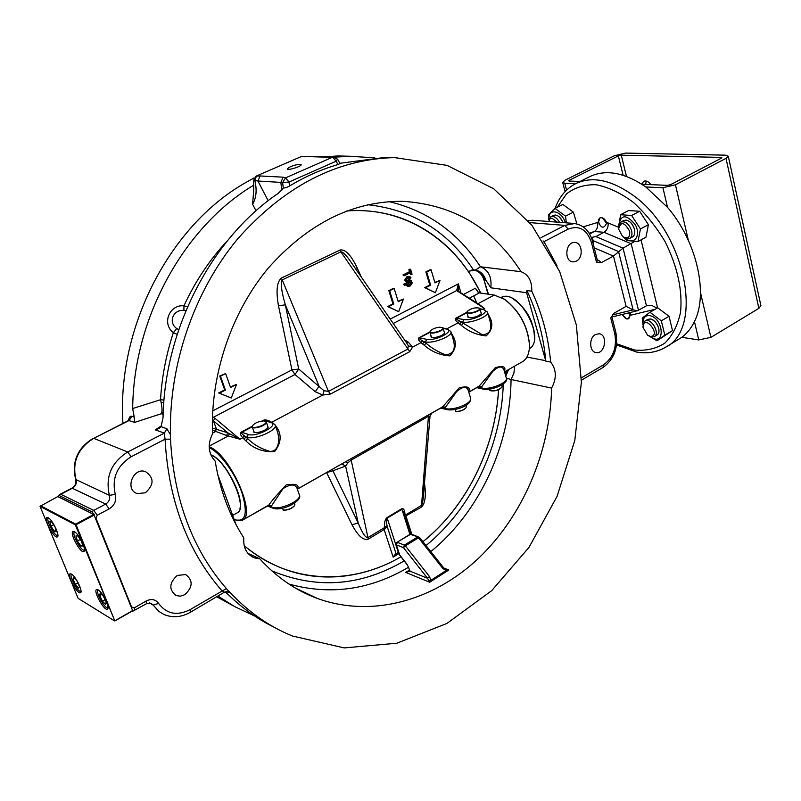 <?xml version="1.0" encoding="UTF-8"?>
<svg xmlns="http://www.w3.org/2000/svg" width="801" height="801" viewBox="0 0 801 801"><rect width="100%" height="100%" fill="white"/><g stroke="black" fill="none" stroke-linecap="round" stroke-linejoin="round"><path stroke-width="1.2" d="M628.585 312.911L629.846 314.883L628.565 318.748L626.903 319.028L621.946 314.543M598.467 222.217L599.969 217.832C602.652 217.111 604.915 218.783 606.757 222.838C604.144 228.836 601.381 228.625 598.467 222.217L583.228 226.833M638.007 241.522L645.946 237.226L648.42 224.701L639.649 211.264L628.555 210.553L620.575 214.728L631.639 215.479L640.44 228.976L638.007 241.522L626.953 240.55L624.339 237.787M618.552 227.895L620.575 214.728M625.601 238.458C634.052 245.577 641.311 235.774 635.373 224.871C626.412 213.987 620.855 214.147 618.682 225.361M623.538 237.206L629.606 238.468C631.749 237.106 632.42 234.543 631.629 230.778C629.105 223.9 625.531 220.976 620.915 222.017L623.769 220.515C628.385 219.474 631.959 222.388 634.482 229.256C635.273 233.021 634.592 235.584 632.45 236.946C634.582 235.604 635.273 233.041 634.482 229.256C632.8 223.95 629.946 220.896 625.941 220.085L623.739 220.525M620.915 222.017L618.552 227.764M629.646 231.239C630.157 237.787 627.784 239.529 622.527 236.465L618.602 229.026C620.735 221.246 624.41 221.987 629.646 231.239M631.639 215.479L639.649 211.264M640.44 228.976L648.42 224.701M575.799 183.589L589.786 176.61C605.896 169.041 624.58 172.495 645.816 186.953L667.543 207.359C696.82 241.351 708.605 293.957 694.437 321.541C691.243 328.19 687.038 333.446 681.831 337.321L665.401 347.334C704.89 328.891 685.105 230.247 631.639 194.293C610.402 179.654 591.789 176.09 575.799 183.589C566.107 188.656 559.208 196.906 555.123 208.35M566.547 190.127L564.765 183.239L575.518 183.729M645.816 186.953L662.928 187.744L667.543 207.359M564.765 183.239L562.682 182.368L565.326 180.035L614.297 155.784L625.491 153.091L725.416 155.164L728.269 156.215L726.016 158.348L758.867 308.345L760.9 305.612M758.867 308.345L710.908 337.371L700.464 292.445M694.437 321.541L698.772 339.934L710.908 337.371M698.772 339.934L681.831 337.321M579.954 181.517L569.191 181.046L568.64 180.816L569.331 180.215L618.362 155.875L621.286 155.174L721.1 157.407L721.831 157.687L721.24 158.238L670.737 184.6L667.493 185.361L641.821 184.24M669.856 184.961L673.551 183.139M641.721 184.17L643.704 181.296C646.117 180.375 648.5 181.487 650.843 184.631M646.207 181.046L645.746 183.93M726.016 158.348L675.453 184.801L662.928 187.744M589.146 233.231L594.372 231.499L589.616 234.002M597.416 260.285L596.495 262.257L601.251 262.678L613.476 256.06L626.122 306.362L614.107 313.171L610.752 318.007L612.004 317.386L615.849 332.435L614.757 333.677C617.09 347.213 613.356 357.596 603.543 364.825L602.963 367.499L581.406 380.205M595.453 334.558L598.998 333.767C608.099 334.337 605.226 354.152 596.274 352.59C589.326 352.2 588.645 337.972 595.453 334.558M576.33 261.156L573.126 261.887C563.744 261.797 565.396 241.512 574.717 242.453C582.347 242.353 583.639 257.762 576.33 261.156M594.262 247.899L613.476 256.06L622.998 248.15L595.914 236.585L591.508 237.426L593.561 240.831L618.462 251.494M593.561 240.831L593.441 244.716M597.125 222.117C598.237 226.343 597.316 229.476 594.372 231.499L604.044 232.3L631.188 243.734L646.467 305.802L637.716 310.678L633.14 309.937L626.122 306.362M633.05 309.887L612.465 314.923L612.735 316.415L611.914 316.876M634.382 241.622L622.998 248.15M618.302 227.154L608.119 222.938C608.44 227.144 607.078 230.267 604.044 232.3L595.914 236.585M612.465 316.565L615.198 316.185M543.759 241.922L543.098 240.891M397.166 157.577L385.681 157.336L339.804 163.304M335.188 157.106L350.027 156.285L374.808 157.817M597.496 260.826L592.59 241.361M597.636 260.846L599.008 260.575L597.306 259.844M629.816 312.61L631.208 315.073L655.078 309.296M646.467 305.802L651.563 305.371L657.15 308.105M254.588 615.989L234.663 606.607L217.902 596.024M274.162 627.243C258.152 619.413 243.334 608.98 229.697 595.944L225.191 591.829M59.114 495.489L91.925 511.789L94.378 514.713L58.483 496.81L58.543 495.519L72.48 488.159C75.684 486.137 76.866 483.353 76.025 479.829C71.89 462.057 77.787 448.23 93.717 438.347L128.571 420.505L134.668 422.387L134.218 417.131L131.744 416.26C130.112 415.939 129.031 417.361 128.5 420.535M226.733 591.639L228.095 592.329L227.013 591.599L224.39 592.199L190.328 612.284L190.157 609.611L226.383 588.575C192.5 549.506 173.867 499.704 170.483 439.168L170.463 434.743L166.908 428.755L161.081 426.683L159.339 428.395L155.244 429.837L164.325 433.121L165.056 439.188C168.54 500.685 187.524 551.238 222.007 590.868L224.28 592.139M190.157 609.611C177.161 616.149 166.638 614.087 158.588 603.423C155.494 599.298 151.369 598.487 146.193 601L134.278 607.859L131.614 607.078L96.02 518.297L97.221 515.263L109.156 508.895C114.653 505.331 116.706 500.485 115.294 494.367C111.659 478.327 116.956 465.781 131.184 456.75L165.056 439.188L170.483 439.168M177.291 575.428L185.692 574.557C193.251 580.455 192.931 587.173 184.731 594.732L180.365 596.184L176.1 595.574C168.691 589.596 169.091 582.878 177.291 575.428M145.412 492.765L137.351 493.606C124.525 490.032 132.856 467.133 145.351 471.539C154.233 477.596 154.253 484.675 145.412 492.765M131.614 607.078L96.02 518.297M161.081 426.683L163.034 417.701C164.525 328.21 212.215 237.887 278.297 193.301L283.304 188.065L282.623 182.508L285.526 177.872L283.133 177.171L260.135 175.96L257.912 181.016L282.623 182.508L289.011 182.027L336.16 161.211L337.932 164.565C321.411 169.371 305.291 176.51 289.541 186.002C286.368 187.754 284.275 188.325 283.274 187.714M164.005 400.049L160.53 399.739L161.111 402.482C162.223 407.919 162.283 411.664 161.311 413.737L163.224 412.275M187.544 306.773L183.95 305.802C169.341 304.35 161.552 323.834 173.376 332.635C166.147 354.543 161.872 376.911 160.53 399.739L132.686 408.52L134.218 417.131M163.825 402.252L161.111 402.482M178.743 329.632L176.771 328.57L173.376 332.635L177.181 334.367M252.595 204.225C256.35 197.847 257.091 189.937 254.808 180.495L253.567 180.355L253.757 189.707L252.595 204.225L256.04 210.783M132.686 408.52C133.447 317.617 184.53 226.242 253.857 185.101M260.135 175.96L256.43 176.11L254.808 180.495L257.912 181.016L268.185 200.711M176.771 328.57C167.87 322.413 173.116 309.286 183.91 310.428L185.902 310.648M183.91 310.428L183.95 305.802C195.424 281.031 210.022 259.224 227.724 240.37M304.68 156.475L329.371 157.276M305.722 156.545L304.28 156.796M327.919 157.537L333.296 156.936M337.611 159.159L336.16 161.211L332.685 157.156L285.526 177.872L289.011 182.027L289.541 186.002M339.954 163.574L337.932 164.565M300.055 164.245L301.136 164.706C301.597 166.478 287.078 170.873 287.309 168.881C289.692 166.538 293.947 164.996 300.055 164.245M281.742 190.518L280.871 182.358L283.133 177.171M132.686 610.342L131.865 611.293M598.537 220.375L600.019 217.802M628.615 318.718L625.871 318.618M228.095 592.329L229.246 592.71L229.386 592.019L226.383 588.575M170.463 434.743C168.821 364.555 194.263 291.143 237.547 239.038C284.235 186.303 336.52 159.159 394.402 157.587L447.058 165.366L493.706 188.756L531.824 225.171L559.699 271.639L576.36 325.056L581.376 382.317L574.808 440.4L557.065 496.38L528.97 547.403L491.704 590.657L446.928 623.438L396.825 643.233L344.2 647.909L292.415 636.014C268.846 626.412 247.689 611.493 228.966 591.258M212.515 433.942C207.369 444.425 208.26 453.496 215.199 461.176C219.955 490.052 229.486 515.614 243.814 537.872C243.103 547.854 246.668 554.532 254.508 557.907L259.734 558.768C276.605 577.321 295.899 590.577 317.627 598.547C372.125 618.122 433.561 600.55 478.297 558.507C522.963 516.074 550.177 451.714 551.599 388.095C556.825 378.322 556.515 369.641 550.667 362.052C548.325 336.74 542.027 313.121 531.774 291.204C532.064 281.091 528.5 274.593 521.071 271.699C492.855 227.814 453.266 204.355 402.302 201.301C352.861 201.071 308.205 223.309 268.355 268.015C231.499 312.09 210.262 374.628 212.515 433.942M236.045 524.615L217.772 474.633M247.94 553.361L259.734 558.768M551.599 388.095L511.068 379.494L513.892 373.126L514.703 366.117M442.583 568.189L446.007 570.672L448.86 570.002L429.676 582.217L430.918 580.264L429.446 576.52L405.336 545.871L418.502 537.771L442.583 568.189L443.654 567.849M409.681 570.132L405.516 572.325L410.122 571.203L407.288 564.635L399.639 554.843L396.385 544.88L403.474 547.634L427.554 578.292L429.676 582.217L405.516 572.325L409.691 570.372M443.814 568.029L448.86 570.002L445.746 569.521L443.634 567.809L419.564 537.431L418.502 537.771L417.581 537L404.415 545.091L397.326 542.357L396.385 544.88L396.795 542.417M429.126 580.505L430.918 580.264L446.007 570.672L446.157 569.681M407.288 564.635L410.122 571.203L427.554 578.292L429.446 576.52M407.258 564.885L399.589 555.013M409.722 570.582L408.54 571.383M411.694 534.217L409.982 534.347L396.895 542.357L410.442 534.337L419.394 537.391M410.803 534.177L410.012 534.337M346.883 210.923C371.794 209.171 394.923 213.777 416.25 224.711C437.106 235.644 454.427 251.184 468.185 271.319L475.414 270.027L480.46 266.793L521.071 271.699M531.774 291.204L526.918 290.543C537.161 312.38 543.458 335.909 545.811 361.131L550.667 362.052M475.414 270.027C480.34 271.028 483.824 274.403 485.857 280.15L490.823 287.799L526.627 292.725L545.811 361.131M506.362 378.182L511.068 379.494C510.277 444.996 479.819 511.709 430.798 551.609M498.592 389.707C495.228 448.25 466.823 506.462 422.958 541.716M341.286 576.4L341.246 576.4C362.142 574.267 382.047 567.739 400.951 556.835C382.057 567.749 362.162 574.267 341.286 576.4C305.722 579.674 273.351 569.451 244.185 545.721M508.525 369.611L505.791 376.25M545.261 360.59L526.928 357.086M526.918 290.543L526.627 292.725M232.901 605.616L216.681 596.745M122.933 423.349C116.826 327.299 169.932 225.842 244.736 183.149L254.087 177.912M320.871 157.016L338.162 155.945L351.048 156.285M425.341 229.857C442.252 240.45 456.53 254.267 468.164 271.309L468.185 271.319M295.459 588.094L317.627 598.547M599.198 224.45L598.497 220.796C598.828 218.252 600.109 217.291 602.342 217.892L606.908 223.609M498.562 389.717C495.198 448.25 466.793 506.452 422.948 541.706M341.246 576.4L334.828 576.86M498.542 389.727C495.178 448.25 466.773 506.442 422.928 541.676M400.931 556.805C351.429 585.921 288.961 583.999 244.155 545.621M478.628 292.665L475.343 288.25L478.197 292.415L479.388 292.906L494.307 295.048L504.51 299.314C519.388 310.938 527.709 326.147 529.481 344.951C529.511 353.301 527.158 358.898 522.412 361.752L504.54 371.854M529.451 347.334L529.501 344.56C527.759 325.997 519.549 310.978 504.86 299.504L502.487 298.052M209.201 447.649C219.804 452.175 235.294 473.361 241.932 492.665C248.11 513.661 245.667 522.653 234.613 519.639L234.152 519.438M431.599 337.321L431.208 336.44M444.355 332.505L444.525 333.446M430.918 335.469L431.108 337.111C433.812 337.982 437.496 337.351 442.162 335.208L444.645 333.286L444.074 331.534M443.153 328.45L445.997 328.961C456.23 330.412 435.734 341.416 426.563 339.324L418.943 337.752C417.701 338.643 418.382 340.265 420.996 342.638L422.598 343.949L424.099 341.626L425.591 341.917C433.141 343.769 452.325 336.22 450.993 331.944L453.346 339.904C455.859 349.146 453.276 354.112 445.606 354.793C438.127 351.999 431.569 348.105 425.952 343.118L422.497 340.795C419.884 339.364 418.843 338.412 419.384 337.952L429.977 332.325M422.598 343.949L424.36 345.361L425.952 343.118L425.591 341.917L426.563 339.324M424.36 345.361C431.619 351.709 440.089 355.213 449.751 355.864C456.58 348.996 457.151 341.546 451.454 333.506M466.863 312.3L455.919 318.117C454.718 318.978 455.449 320.55 458.092 322.843L459.714 324.105L461.206 321.822L462.718 322.082C470.317 323.734 488.84 316.555 487.599 312.47L489.942 320.67C492.285 329.722 489.701 334.387 482.182 334.678L459.584 321.031C456.92 319.659 455.849 318.748 456.37 318.307L466.953 312.68M480.009 309.096L482.502 309.486C492.875 310.758 473.021 321.421 463.669 319.539L462.718 322.082L463.068 323.264L461.486 325.486C468.625 331.524 476.845 334.998 486.157 335.909C492.975 329.601 493.636 322.433 488.149 314.403M458.202 290.933L458.342 283.884L456.67 290.543L484.695 308.645L477.927 303.649M407.148 343.709L408.37 345.832L407.769 349.096L328.48 391.389L324.005 390.718L322.733 395.063L330.513 394.022L409.802 351.619L412.545 347.143L408.46 342.287L406.528 342.808M361.311 277.106L356.976 267.424C350.848 254.848 345.201 249.041 340.055 250.022L340.836 251.844C342.538 251.574 345.571 254.488 349.927 260.555L407.178 343.759M324.005 390.718L298.723 369.041L285.346 304.851C281.371 290.993 280.33 282.683 282.222 279.929L281.411 278.067C276.856 281.752 275.884 290.993 278.488 305.782L291.934 369.912L298.723 369.041L294.988 374.518L315.274 391.729L322.733 395.063L271.739 422.267M278.488 305.782L285.346 304.851L319.068 386.172L315.274 391.729M422.497 340.795L420.996 342.638L412.545 347.143L408.37 345.832M409.802 351.619L340.836 251.844L282.222 279.929L328.48 391.389L330.513 394.022M356.976 267.424L355.524 268.685M252.245 426.272L241.331 432.069C239.859 433.091 240.32 434.993 242.703 437.757L244.215 439.278L245.797 436.805L247.139 437.256C254.297 440.21 277.016 430.578 275.254 425.381L277.557 432.039C279.649 438.828 279.389 451.984 269.857 451.363C260.956 448.82 253.537 444.535 247.589 438.517L244.315 435.784C241.942 434.012 241.091 432.85 241.752 432.31L252.195 426.763C252.415 430.137 267.254 425.251 266.332 422.137L265.321 421.246M271.609 422.227C268.115 420.165 265.471 419.484 263.699 420.195L267.053 420.815M263.219 420.915L264.11 420.435L270.688 422.477C280.11 424.87 256.4 437.606 248.22 434.452L247.139 437.256L247.589 438.517L245.917 440.91C253.647 448.73 263.229 452.285 274.653 451.594C281.772 442.232 281.962 433.431 275.234 425.211L275.204 425.191M212.395 430.177L226.623 435.524L239.95 439.228L214.898 418.252L212.455 417.041M212.726 410.853L291.934 369.912L294.988 374.518L212.435 417.772M212.375 419.954L227.694 432.74L212.355 428.094M214.898 418.252L213.426 420.755L216.39 428.946L215.329 431.679L212.485 433.171M458.322 291.093L456.67 290.543L393.231 323.494M459.113 291.764L458.172 290.843M482.502 309.486L484.695 308.645L479.529 304.66L459.013 291.704L458.002 291.774M244.315 435.784L242.703 437.757L239.95 439.228L227.694 432.74L226.623 435.524M440.57 408.049L444.265 408.18L445.406 407.399L456.59 391.649C462.798 386.252 466.733 385.952 468.385 390.748L468.585 391.439M441.832 407.339L445.756 408.56L446.838 409.611C454.297 411.344 471.489 405.907 470.668 398.477C472.139 403.233 453.336 410.873 445.756 408.56L445.406 407.399L442.923 406.588L440.991 407.749M468.645 391.649C470.598 387.093 467.454 385.832 459.233 387.844L442.923 406.588M476.655 387.634L480.46 387.674L481.641 386.863L492.785 371.394C498.753 365.937 502.527 365.576 504.109 370.332L504.3 371.013M478.087 386.823L481.982 388.014L483.053 389.076C492.285 391.268 509.506 382.568 506.382 378.302C507.764 382.858 489.591 390.107 481.982 388.014L481.641 386.863L479.208 386.052L468.775 392.089M504.39 371.324C506.242 366.708 503.218 365.476 495.308 367.629L479.208 386.052M423.349 496.71L423.218 498.212C422.798 502.347 422.097 504.8 421.126 505.581L405.296 515.123L404.976 513.962C404.605 509.867 403.524 508.134 401.732 508.765L387.033 517.566C385.261 519.068 384.41 521.972 384.48 526.287L387.143 526.407C386.342 521.912 386.342 519.168 387.153 518.177L401.852 509.376L403.954 512.72M341.807 463.919L345.631 466.102L347.894 462.788L351.178 460.084L428.445 416.33L429.987 416.45M431.879 412.966L429.997 416.26L430.998 413.797M384.48 526.287L384.29 527.759L367.959 537.591C365.406 537.811 362.152 532.945 358.207 522.993L332.896 470.768L326.618 472.61L351.999 524.755L358.207 522.993L345.631 466.102L332.896 470.768L331.784 469.586M345.501 461.837L347.894 462.788M441.701 407.409L351.739 458.282L351.178 460.084L368.29 539.113L384.13 529.571L387.143 526.407L396.165 554.012L395.213 554.182L393.171 557.146L399.178 553.441M405.126 516.345L421.416 507.093L428.445 416.33L429.116 414.507M351.739 458.282L297.351 489.071M385.631 527.889L384.29 527.759L384.13 529.571L393.171 557.146M411.814 534.267L406.057 516.345L405.296 515.123L404.905 515.674M398.598 551.649L396.165 554.012M267.364 506.032L270.578 506.602L271.499 505.932L282.973 488.72C290.503 483.834 295.239 483.804 297.181 488.64L297.431 489.361M267.854 505.751L272.961 508.164C282.342 511.819 302.878 500.615 299.414 495.088C301.376 500.855 279.169 510.637 271.929 507.143L271.499 505.932L268.735 505.111L242.453 520.129C256.981 514.833 229.366 453.566 209.171 446.818M297.311 488.95L297.321 488.95C299.754 484.875 296.09 483.514 286.317 484.835C277.837 493.766 271.98 500.525 268.735 505.111M253.436 430.307L253.827 432.21C256.48 433.041 260.135 432.35 264.791 430.127L268.135 427.494L267.464 425.391M254.388 432.42L253.807 431.369M267.834 426.452L268.035 427.634M467.844 315.744L467.994 317.326C470.718 318.207 474.402 317.586 479.058 315.454L481.391 313.662L480.83 311.979M468.465 317.536L468.124 316.695M481.111 312.941L481.261 313.832M235.884 520.119L242.453 520.129M346.663 211.003C404.215 206.127 455.999 240.63 480.64 293.086M435.384 292.725L424.7 287.629L429.797 285.026L425.892 271.909L430.267 269.707L431.098 269.807L426.723 272.02L430.628 285.146L425.531 287.749L435.384 292.725L440.029 280.33L434.973 282.913L431.098 269.807M434.833 282.443L440.029 280.33M398.688 311.649L387.674 306.553L392.931 303.869L388.845 290.613L393.351 288.34L394.172 288.46L389.666 290.733L393.742 304L388.485 306.693L398.688 311.649L403.444 299.043L398.227 301.707L394.172 288.46M398.087 301.236L403.444 299.043M230.378 386.963L236.515 384.41L231.259 397.987L219.404 393.171L225.421 390.087L220.465 376.19L225.632 373.586L230.558 387.464L236.515 384.41M231.259 397.987L218.663 392.951L224.68 389.877L219.734 375.989L225.632 373.586M404.505 285.276L403.454 284.395L410.873 280.64L411.704 280.761L411.213 281.802L412.415 282.683L410.232 285.967L408.14 286.488L406.798 285.456L407.118 283.944L404.505 285.276L404.275 284.515L411.704 280.761M408.14 286.488L405.977 285.336L405.977 284.525M404.024 275.864L402.963 274.943L409.501 271.659L408.89 269.627L409.762 269.186L410.593 269.296L412.064 274.182L411.183 274.613L410.573 272.58L404.024 275.864L403.784 275.053L410.332 271.769L409.712 269.727L410.593 269.296M411.183 274.613L410.362 274.503L409.892 272.931M406.778 281.742L405.306 280.54L407.489 277.026L409.902 276.615L410.923 277.717L408.82 281.181L405.947 281.622L404.485 280.43L406.668 276.916L408.82 276.435M425.892 271.909L426.723 272.02M429.797 285.026L430.628 285.146M424.7 287.629L425.531 287.749M388.845 290.613L389.666 290.733M392.931 303.869L393.742 304M387.674 306.553L388.485 306.693M219.734 375.989L220.465 376.19M224.68 389.877L225.421 390.087M218.663 392.951L219.404 393.171M403.454 284.395L404.275 284.515M407.529 285.026L409.191 282.813L410.803 282.383L411.684 282.963L410.002 285.186L408.38 285.637L407.529 285.026M407.919 285.506L409.171 285.066L410.863 282.843L410.452 282.383M409.501 271.659L410.332 271.769M408.89 269.627L409.712 269.727M402.963 274.943L403.784 275.053M406.057 280.17L407.719 277.817L409.251 277.396L410.172 278.087L408.54 280.42L406.968 280.861L406.057 280.17M406.507 280.73L407.719 280.31L409.341 277.977L408.89 277.406M480.96 293.136L468.425 271.199M629.626 314.172C630.147 317.076 629.396 318.668 627.383 318.938L625.521 318.438L622.017 314.523M659.774 185.021L650.953 184.641M132.656 610.132L132.405 610.983L114.823 620.965L76.085 524.725L94.138 515.103L132.666 610.672M132.455 610.652L115.094 620.655M114.373 620.795L78.128 598.357L40.05 506.352L75.344 524.875L114.823 620.965M98.092 589.836C102.638 592.159 110.368 608.129 107.434 609.12C104.38 611.433 92.986 590.968 96.551 589.556L98.092 589.836M48.19 517.726C52.465 519.629 60.255 535.999 57.322 536.88C54.338 539.033 43.474 518.808 46.939 517.556L48.19 517.726M71.449 574.047C75.725 576.219 83.274 591.849 80.49 592.74C77.627 594.893 66.723 575.078 70.067 573.796L71.449 574.047M74.393 531.734C78.959 533.776 86.939 550.527 83.835 551.519C80.641 553.831 69.307 532.935 73.001 531.544L74.393 531.734M108.005 607.478L107.855 607.589C105.101 609.681 94.858 591.258 98.062 589.987L98.233 589.926M100.225 593.11L103.459 596.365L106.183 602.062L105.652 604.475L102.428 601.211L99.714 595.543L100.225 593.11M101.597 594.482L99.714 595.543M105.061 599.719L102.428 601.211M80.911 591.268L80.911 591.268C78.338 593.211 68.526 575.378 71.539 574.227L71.539 574.227M77.106 581.115L79.429 586.512L78.528 588.134L75.324 584.38L73.011 579.013L73.892 577.361L77.106 581.115M74.573 578.152L73.011 579.013M77.897 582.948L75.324 584.38M40.05 506.352L57.792 496.57L93.707 514.492L75.654 524.114L76.085 524.725M75.654 524.114L40.34 505.631M58.483 496.81L57.792 496.57M93.707 514.492L94.138 515.103M57.762 535.398L57.762 535.398C55.079 537.341 45.307 519.148 48.43 518.017L48.43 518.017M55.229 527.328L56.36 531.874L54.228 531.243L50.954 526.107L49.812 521.561L51.935 522.162L55.229 527.328M53.567 524.725L50.954 526.107M54.228 531.243L55.97 530.312M84.455 549.846L84.285 549.977C81.412 552.069 71.209 533.266 74.533 532.014L74.733 531.944M81.372 540.995L82.873 546.042L80.891 546.042L77.427 541.015L75.925 535.979L77.887 535.939L81.372 540.995M80.32 539.463L77.427 541.015M80.891 546.042L82.603 545.121M534.477 337.481C533.726 321.281 526.728 308.495 513.491 299.133M455.088 409.471L456.109 411.624C460.325 411.494 463.579 410.292 465.862 408.019L466.022 407.779M466.332 406.397L466.052 407.729C463.659 410.102 460.265 411.364 455.869 411.504M430.207 331.193L429.897 332.075C429.967 334.988 443.854 331.073 443.123 328.34L442.322 327.569C446.267 330.102 427.404 335.439 430.347 330.943C432.33 328.941 435.484 327.689 439.799 327.188L442.663 327.729M489.201 389.186L489.952 390.508C494.207 391.389 498.162 390.327 501.816 387.314L502.087 386.062M490.272 390.658C494.347 391.499 498.132 390.477 501.626 387.594L501.776 387.364M467.173 311.539L466.873 312.38C466.913 315.204 480.62 311.449 479.919 308.806L479.168 308.065M479.228 308.105C482.623 310.678 464.44 315.534 467.313 311.299C471.008 308.415 474.953 307.334 479.148 308.055L479.228 308.105M282.353 508.255L283.444 510.217C287.959 510.217 291.594 508.775 294.357 505.912L294.528 505.611M294.828 503.909L294.538 505.601C291.654 508.595 287.859 510.097 283.143 510.107M252.515 425.731L252.205 426.793M263.399 420.905L265.351 421.256C270.087 424.019 249.391 430.838 252.685 425.421C255.119 422.878 258.683 421.366 263.399 420.905M573.366 212.145L562.853 204.445L555.033 208.39L565.546 216.15L573.366 212.145L576.9 223.9M548.855 219.844L548.385 214.908L555.033 208.39M565.546 216.15L566.337 222.858M565.376 222.778C561.771 210.523 548.064 207.619 549.025 219.134M559.478 222.328C557.566 218.793 555.283 216.831 552.64 216.44L550.858 216.781L553.641 215.359L555.433 215.028C558.657 215.609 561.171 218.132 562.993 222.598C559.599 215.709 556.074 213.657 552.43 216.43M550.858 216.781L548.725 221.487L549.786 218.993L551.989 218.202L557.196 222.147M669.045 316.305L657.681 307.794L649.961 312.24L661.326 320.811L664.82 335.178L656.98 340.795L672.51 330.633L669.045 316.305L661.326 320.811M664.82 335.178L672.51 330.633M656.98 340.795L650.072 336.63M642.963 324.665L642.262 318.047L649.961 312.24M650.712 336.881C665.661 347.704 664.049 317.697 649.441 315.594C644.835 315.394 642.712 318.177 643.063 323.964M648.57 335.789L651.593 337.091L654.237 336.66C660.595 333.456 650.863 317.056 644.965 321.011L647.719 319.419L650.282 318.988C656.63 319.509 662.087 332.585 656.98 335.048C658.822 333.817 659.403 331.534 658.692 328.21C657.07 323.123 654.267 320.05 650.282 318.988L647.689 319.439M644.965 321.011L642.973 326.347M650.322 336.4L647.578 335.168L643.043 327.509C642.792 312.01 662.567 336.09 650.322 336.4M297.361 589.186L297.972 589.276M298.623 589.586L297.872 589.476M307.183 594.222L307.143 593.601M305.762 592.95L305.251 593.301M310.187 595.564L310.147 595.013M310.598 595.223L310.598 595.744M310.918 595.884L311.439 595.624M644.234 184.34L648.019 184.51M649.671 184.58L643.834 184.32M557.286 207.259L566.487 193.902C574.738 187.504 584.62 184.45 596.134 184.741C608.269 187.124 620.595 192.941 633.13 202.172C645.296 213.196 655.959 226.393 665.14 241.782C677.476 266.643 682.622 290.102 680.57 312.17C677.766 325.256 672.52 335.569 664.86 343.108C656.079 348.755 646.037 351.058 634.712 350.037L616.66 343.809M608.119 222.938L606.757 222.838M657.591 307.844L641.03 239.889M629.846 314.883L631.208 315.073M623.098 175.249L618.362 155.875M569.331 180.215L569.541 181.056M721.28 158.228L721.1 157.407M621.286 155.174L626.462 176.41M688.369 240.4L675.453 184.801M528.199 220.726L534.077 220.355M603.543 364.825L581.406 377.842M557.096 265.972L544.019 241.632L568.199 229.106C579.213 225.001 586.973 229.497 591.468 242.583L596.495 262.257M610.752 318.007L614.757 333.677M601.251 262.678L599.008 260.575M592.77 242.062L593.581 241.642M618.532 251.444L633.14 309.937M638.507 310.357L623.048 248.12M615.819 332.335L615.849 332.435C618.542 347.504 614.247 359.188 602.963 367.499M574.788 223.509L564.815 225.401L568.199 229.106M529.761 222.608L564.815 225.401L540.975 237.687M591.468 242.583L592.61 241.451C589.536 230.568 583.128 224.55 573.376 223.399L532.765 220.255L528.149 220.675M592.299 240.33L593 241.952M149.346 602.903L153.181 605.095L158.728 611.323L164.005 614.517C172.706 618.042 181.487 617.301 190.328 612.284M132.405 611.413L146.443 603.754L150.978 603.183L153.181 605.095L158.588 603.423M131.184 456.75L127.729 451.994L93.717 438.347L129.241 420.435L131.744 416.26M166.908 428.755L164.325 433.121L127.729 451.994C111.299 462.397 105.191 476.845 109.397 495.348L75.664 479.419C71.549 461.797 77.407 448.099 93.226 438.327M115.294 494.367L109.397 495.348C110.238 499.023 109.016 501.927 105.712 504.059L71.97 488.109C75.224 486.037 76.475 483.193 75.715 479.569M109.156 508.895L105.712 504.059L93.777 510.387L60.405 494.107L71.97 488.109M97.221 515.263L93.777 510.387L91.925 511.789M146.443 603.754L146.193 601M134.558 610.612L134.278 607.859M161.552 425.792L155.244 429.837M134.668 422.387L161.311 413.737L163.134 414.357M305.451 156.545L301.466 156.475L256.01 176.18L253.567 180.355M288.951 584.049C330.372 595.513 370.292 589.876 408.7 567.158M405.336 545.871L403.474 547.634L404.415 545.091L405.336 545.871M419.594 537.471L411.534 534.167L409.982 534.347L396.875 542.367M490.823 287.799C491.944 277.056 488.49 270.057 480.46 266.793C458.122 232.56 427.654 210.843 389.076 201.622M367.809 204.726C412.745 209.712 447.949 231.439 473.451 269.887M503.288 383.949C501.276 445.716 472.119 507.924 426.012 545.571M404.165 560.93C360.871 586.212 316.755 589.506 271.799 570.823M505.381 374.808L507.103 370.412M485.857 280.15L484.405 279.96C482.633 274.332 479.328 270.988 474.492 269.917M471.789 270.047C477.726 270.037 481.801 273.371 484.024 280.05L488.029 294.147M488.45 294.207L484.024 280.05M506.632 370.673L505.231 374.277M445.997 328.961L446.798 328.8L450.863 331.514M443.053 328.13L446.938 328.821M444.175 328.33L442.773 327.809M439.639 327.198L438.848 327.279M429.897 331.934L418.943 337.752M408.46 342.287L404.465 339.814M459.584 321.031L458.092 322.843L446.898 328.81M455.919 318.117L463.669 319.539M479.919 308.816L483.243 309.336L487.479 312.06M459.714 324.105L461.486 325.486M460.965 292.936L458.342 283.884L390.207 319.098M340.055 250.022L281.411 278.067M263.699 420.195L262.197 420.986M241.331 432.069L248.22 434.452M270.688 422.477L271.849 422.297L275.053 424.81M267.063 420.815L272.09 422.377M244.215 439.278L245.917 440.91M494.307 295.048L478.317 303.519L477.406 303.319M229.416 433.691L228.335 435.974L209.171 446.137M470.527 397.997L468.555 391.349M442.963 408.26L441.241 407.669M506.252 377.852L504.28 370.943M479.128 387.774L477.446 387.193M326.588 472.53L297.381 489.161M351.999 524.755C357.987 535.949 363.424 540.735 368.29 539.113M421.416 507.093C425.221 503.649 426.242 495.629 424.47 483.043M398.157 551.919L387.033 517.566M401.732 508.765L409.902 534.397M242.292 520.219L267.524 506.052M269.456 506.532L267.534 505.942M299.194 494.457L297.271 488.91M431.469 413.296L440.69 408.079M468.805 392.17L476.775 387.664M469.316 298.202L479.388 292.906M475.343 288.25L463.419 294.478M405.977 285.336L406.798 285.456M410.863 282.843L411.684 282.963M409.171 285.066L410.002 285.186M404.485 280.43L405.306 280.54M406.668 276.916L407.489 277.026M409.341 277.977L410.172 278.087M407.719 280.31L408.54 280.42M239.96 508.335C243.925 495.799 223.679 458.653 210.913 455.018C226.793 460.154 248.731 508.595 237.246 512.82L232.67 515.393M501.266 297.391C518.397 287.959 546.532 339.374 529.351 348.715C546.662 339.213 518.607 287.939 501.266 297.391M473.731 295.879L476.725 302.888M632.45 236.946L629.606 238.468M616.53 344.951L636.635 352.05C647.258 353.842 656.85 352.28 665.401 347.334M760.94 305.822L728.269 156.215M565.075 191.609L562.723 182.518M637.716 310.678L615.178 316.195M612.495 314.623L612.004 317.386M58.573 495.479L60.405 494.107M129.101 420.395L128.571 420.505M339.984 163.634L337.672 159.269L333.216 156.946L305.461 156.545M301.466 156.475L256.01 176.18M394.402 157.587L385.681 157.336M251.965 556.735L254.508 557.907M399.309 554.562L399.599 555.103M174.568 594.732L176.1 595.574M350.027 156.285L338.162 155.945M446.688 409.581L440.86 408.12M482.923 389.046L476.875 387.684M429.997 416.26L423.349 496.69M398.898 552.6L396.795 553.902M403.954 512.71L410.823 534.077M272.72 508.074L268.145 506.242M409.451 276.515L408.63 276.405M210.863 454.898C226.713 459.694 249.061 508.204 237.246 512.82M429.957 332.285L431.439 337.191M443.123 328.34L444.585 333.256M466.022 405.366L466.402 406.628M466.923 312.57L468.335 317.426M479.919 308.806L481.311 313.662M501.776 384.971L502.157 386.272M252.295 427.063L254.117 432.22M266.332 422.137L268.125 427.303M294.558 503.128L294.938 504.209M656.98 335.048L654.237 336.66"/></g></svg>
